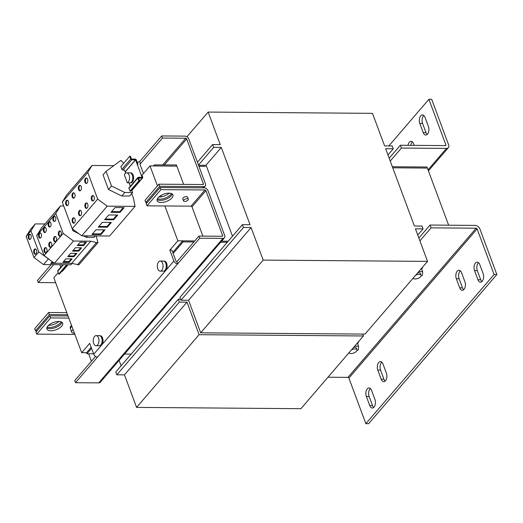 <?xml version="1.0" encoding="UTF-8"?>
<svg xmlns="http://www.w3.org/2000/svg" width="523" height="523" viewBox="0 0 523 523"><rect width="100%" height="100%" fill="white"/><g stroke="black" fill="none" stroke-linecap="round" stroke-linejoin="round"><path stroke-width="0.78" d="M414.183 145.355L413.588 143.76A5.472 3.105 -89.6 0 0 411.026 141.315A5.472 3.105 -89.6 0 0 409.293 142.23A5.472 3.105 -89.6 0 0 408.005 145.302M412.412 141.903A5.472 3.105 -89.6 0 0 412.065 142.249A5.472 3.105 -89.6 0 0 410.777 145.329M420.721 115.864A5.472 3.105 -89.6 0 0 419.812 123.454L423.205 132.574A5.472 3.105 -89.6 0 0 425.768 135.019A5.472 3.105 -89.6 0 0 428.533 132.142A5.472 3.105 -89.6 0 0 428.415 126.514L425.022 117.394A5.472 3.105 -89.6 0 0 422.46 114.949A5.472 3.105 -89.6 0 0 420.721 115.864M423.846 115.537A5.472 3.105 -89.6 0 0 423.499 115.884A5.472 3.105 -89.6 0 0 422.591 123.474L425.984 132.594A5.472 3.105 -89.6 0 0 427.16 134.457M169.256 193.164A8.42 3.864 -20.4 0 1 159.025 197.047A8.42 3.864 -20.4 0 1 158.829 197.04M171.446 193.549A8.42 3.864 -20.4 0 1 159.809 199.152A8.42 3.864 -20.4 0 1 157.423 198.76M58.988 321.449A8.42 3.864 -20.4 0 1 48.757 325.332A8.42 3.864 -20.4 0 1 48.554 325.326M61.171 321.835A8.42 3.864 -20.4 0 1 49.535 327.437A8.42 3.864 -20.4 0 1 47.155 327.045M36.028 253.766A2.654 1.504 -89.6 0 0 36.656 250.792A2.654 1.504 -89.6 0 0 35.231 248.902A2.654 1.504 -89.6 0 0 34.387 249.34A2.654 1.504 -89.6 0 0 33.76 252.315A2.654 1.504 -89.6 0 0 35.185 254.204A2.654 1.504 -89.6 0 0 36.028 253.766M35.577 248.974A2.654 1.504 -89.6 0 0 35.08 249.347A2.654 1.504 -89.6 0 0 34.413 252.021A2.654 1.504 -89.6 0 0 35.531 254.139M30.55 239.031A2.654 1.504 -89.6 0 0 31.177 236.063A2.654 1.504 -89.6 0 0 29.746 234.167A2.654 1.504 -89.6 0 0 28.909 234.611A2.654 1.504 -89.6 0 0 28.281 237.579A2.654 1.504 -89.6 0 0 29.706 239.475A2.654 1.504 -89.6 0 0 30.55 239.031M30.092 234.239A2.654 1.504 -89.6 0 0 29.602 234.618A2.654 1.504 -89.6 0 0 28.935 237.285A2.654 1.504 -89.6 0 0 30.053 239.403M43.984 227.734A2.654 1.504 90.4 0 1 44.821 227.289A2.654 1.504 90.4 0 1 46.253 229.179A2.654 1.504 90.4 0 1 45.625 232.153A2.654 1.504 90.4 0 1 44.782 232.598A2.654 1.504 90.4 0 1 43.357 230.702A2.654 1.504 90.4 0 1 43.984 227.734M45.128 232.526A2.654 1.504 90.4 0 1 44.01 230.408A2.654 1.504 90.4 0 1 44.677 227.74A2.654 1.504 90.4 0 1 45.168 227.361M49.463 242.463A2.654 1.504 90.4 0 1 50.3 242.025A2.654 1.504 90.4 0 1 51.731 243.914A2.654 1.504 90.4 0 1 51.104 246.889A2.654 1.504 90.4 0 1 50.26 247.327A2.654 1.504 90.4 0 1 48.835 245.437A2.654 1.504 90.4 0 1 49.463 242.463M50.607 247.261A2.654 1.504 90.4 0 1 49.489 245.143A2.654 1.504 90.4 0 1 50.156 242.469A2.654 1.504 90.4 0 1 50.646 242.097M58.994 231.369A2.654 1.504 90.4 0 1 59.838 230.931A2.654 1.504 90.4 0 1 61.263 232.82A2.654 1.504 90.4 0 1 60.642 235.795A2.654 1.504 90.4 0 1 59.799 236.233A2.654 1.504 90.4 0 1 58.373 234.343A2.654 1.504 90.4 0 1 58.994 231.369M60.145 236.167A2.654 1.504 90.4 0 1 59.027 234.049A2.654 1.504 90.4 0 1 59.687 231.375A2.654 1.504 90.4 0 1 60.184 231.003M53.516 216.64A2.654 1.504 90.4 0 1 54.359 216.195A2.654 1.504 90.4 0 1 55.784 218.084A2.654 1.504 90.4 0 1 55.163 221.059A2.654 1.504 90.4 0 1 54.32 221.504A2.654 1.504 90.4 0 1 52.895 219.608A2.654 1.504 90.4 0 1 53.516 216.64M54.667 221.432A2.654 1.504 90.4 0 1 53.549 219.314A2.654 1.504 90.4 0 1 54.209 216.646A2.654 1.504 90.4 0 1 54.706 216.267M54.229 236.919A2.654 1.504 90.4 0 1 55.072 236.474A2.654 1.504 90.4 0 1 56.497 238.37A2.654 1.504 90.4 0 1 55.869 241.338A2.654 1.504 90.4 0 1 55.033 241.783A2.654 1.504 90.4 0 1 53.601 239.887A2.654 1.504 90.4 0 1 54.229 236.919M55.379 241.711A2.654 1.504 90.4 0 1 54.261 239.593A2.654 1.504 90.4 0 1 54.922 236.926A2.654 1.504 90.4 0 1 55.418 236.546M48.75 222.183A2.654 1.504 90.4 0 1 49.593 221.745A2.654 1.504 90.4 0 1 51.019 223.635A2.654 1.504 90.4 0 1 50.391 226.603A2.654 1.504 90.4 0 1 49.548 227.047A2.654 1.504 90.4 0 1 48.123 225.158A2.654 1.504 90.4 0 1 48.75 222.183M49.901 226.982A2.654 1.504 90.4 0 1 48.776 224.864A2.654 1.504 90.4 0 1 49.443 222.19A2.654 1.504 90.4 0 1 49.94 221.817M39.212 233.278A2.654 1.504 90.4 0 1 40.055 232.84A2.654 1.504 90.4 0 1 41.48 234.729A2.654 1.504 90.4 0 1 40.859 237.697A2.654 1.504 90.4 0 1 40.016 238.142A2.654 1.504 90.4 0 1 38.591 236.252A2.654 1.504 90.4 0 1 39.212 233.278M40.363 238.076A2.654 1.504 90.4 0 1 39.245 235.958A2.654 1.504 90.4 0 1 39.905 233.284A2.654 1.504 90.4 0 1 40.402 232.912M44.69 248.013A2.654 1.504 90.4 0 1 45.534 247.569A2.654 1.504 90.4 0 1 46.959 249.464A2.654 1.504 90.4 0 1 46.338 252.432A2.654 1.504 90.4 0 1 45.494 252.877A2.654 1.504 90.4 0 1 44.069 250.981A2.654 1.504 90.4 0 1 44.69 248.013M45.841 252.805A2.654 1.504 90.4 0 1 44.723 250.687A2.654 1.504 90.4 0 1 45.383 248.02A2.654 1.504 90.4 0 1 45.88 247.641M80.895 215.339A2.739 1.556 -89.6 0 0 81.542 212.273A2.739 1.556 -89.6 0 0 80.071 210.324A2.739 1.556 -89.6 0 0 79.202 210.782A2.739 1.556 -89.6 0 0 78.555 213.848A2.739 1.556 -89.6 0 0 80.026 215.796A2.739 1.556 -89.6 0 0 80.895 215.339M80.418 210.396A2.739 1.556 -89.6 0 0 79.895 210.782A2.739 1.556 -89.6 0 0 79.208 213.554A2.739 1.556 -89.6 0 0 80.372 215.731M74.377 197.799A2.739 1.556 -89.6 0 0 75.018 194.733A2.739 1.556 -89.6 0 0 73.547 192.784A2.739 1.556 -89.6 0 0 72.677 193.242A2.739 1.556 -89.6 0 0 72.037 196.308A2.739 1.556 -89.6 0 0 73.508 198.256A2.739 1.556 -89.6 0 0 74.377 197.799M73.893 192.856A2.739 1.556 -89.6 0 0 73.37 193.249A2.739 1.556 -89.6 0 0 72.69 196.014A2.739 1.556 -89.6 0 0 73.854 198.191M80.745 190.392A2.739 1.556 -89.6 0 0 81.392 187.326A2.739 1.556 -89.6 0 0 79.921 185.371A2.739 1.556 -89.6 0 0 79.051 185.828A2.739 1.556 -89.6 0 0 78.404 188.895A2.739 1.556 -89.6 0 0 79.875 190.849A2.739 1.556 -89.6 0 0 80.745 190.392M80.267 185.443A2.739 1.556 -89.6 0 0 79.744 185.835A2.739 1.556 -89.6 0 0 79.058 188.6A2.739 1.556 -89.6 0 0 80.222 190.777M87.269 207.925A2.739 1.556 -89.6 0 0 87.91 204.866A2.739 1.556 -89.6 0 0 86.439 202.911A2.739 1.556 -89.6 0 0 85.569 203.369A2.739 1.556 -89.6 0 0 84.929 206.435A2.739 1.556 -89.6 0 0 86.4 208.383A2.739 1.556 -89.6 0 0 87.269 207.925M86.785 202.983A2.739 1.556 -89.6 0 0 86.262 203.375A2.739 1.556 -89.6 0 0 85.582 206.14A2.739 1.556 -89.6 0 0 86.746 208.317M87.119 182.978A2.739 1.556 -89.6 0 0 87.759 179.912A2.739 1.556 -89.6 0 0 86.288 177.957A2.739 1.556 -89.6 0 0 85.419 178.415A2.739 1.556 -89.6 0 0 84.778 181.481A2.739 1.556 -89.6 0 0 86.249 183.436A2.739 1.556 -89.6 0 0 87.119 182.978M86.635 178.029A2.739 1.556 -89.6 0 0 86.112 178.421A2.739 1.556 -89.6 0 0 85.432 181.187A2.739 1.556 -89.6 0 0 86.596 183.37M93.637 200.518A2.739 1.556 -89.6 0 0 94.284 197.452A2.739 1.556 -89.6 0 0 92.813 195.497A2.739 1.556 -89.6 0 0 91.943 195.955A2.739 1.556 -89.6 0 0 91.296 199.021A2.739 1.556 -89.6 0 0 92.767 200.976A2.739 1.556 -89.6 0 0 93.637 200.518M93.159 195.569A2.739 1.556 -89.6 0 0 92.636 195.962A2.739 1.556 -89.6 0 0 91.95 198.727A2.739 1.556 -89.6 0 0 93.12 200.91M74.528 222.752A2.739 1.556 -89.6 0 0 75.168 219.686A2.739 1.556 -89.6 0 0 73.697 217.731A2.739 1.556 -89.6 0 0 72.828 218.189A2.739 1.556 -89.6 0 0 72.187 221.255A2.739 1.556 -89.6 0 0 73.658 223.21A2.739 1.556 -89.6 0 0 74.528 222.752M74.044 217.803A2.739 1.556 -89.6 0 0 73.521 218.196A2.739 1.556 -89.6 0 0 72.841 220.961A2.739 1.556 -89.6 0 0 74.005 223.144M68.003 205.212A2.739 1.556 -89.6 0 0 68.65 202.146A2.739 1.556 -89.6 0 0 67.179 200.198A2.739 1.556 -89.6 0 0 66.31 200.655A2.739 1.556 -89.6 0 0 65.663 203.715A2.739 1.556 -89.6 0 0 67.134 205.67A2.739 1.556 -89.6 0 0 68.003 205.212M67.526 200.27A2.739 1.556 -89.6 0 0 67.003 200.655A2.739 1.556 -89.6 0 0 66.316 203.421A2.739 1.556 -89.6 0 0 67.48 205.604M161.045 202.486A8.42 3.864 159.6 0 0 169.629 199.851A8.42 3.864 159.6 0 0 172.95 194.883A8.42 3.864 159.6 0 0 169.06 193.157A8.42 3.864 159.6 0 0 160.483 195.792A8.42 3.864 159.6 0 0 157.162 200.76A8.42 3.864 159.6 0 0 161.045 202.486M157.109 199.577A8.42 3.864 159.6 0 0 160.267 200.381A8.42 3.864 159.6 0 0 172.217 193.961M50.777 330.765A8.42 3.864 159.6 0 0 59.361 328.137A8.42 3.864 159.6 0 0 62.675 323.168A8.42 3.864 159.6 0 0 58.792 321.442A8.42 3.864 159.6 0 0 50.208 324.077A8.42 3.864 159.6 0 0 46.887 329.039A8.42 3.864 159.6 0 0 50.777 330.765M46.835 327.862A8.42 3.864 159.6 0 0 49.992 328.66A8.42 3.864 159.6 0 0 61.943 322.246M385.477 380.751A5.472 3.105 -89.6 0 0 386.386 373.161L382.999 364.034A5.472 3.105 -89.6 0 0 380.437 361.589A5.472 3.105 -89.6 0 0 377.671 364.472A5.472 3.105 -89.6 0 0 377.789 370.094L381.182 379.214A5.472 3.105 -89.6 0 0 383.738 381.659A5.472 3.105 -89.6 0 0 385.477 380.751M482.232 281.256A5.472 3.105 -89.6 0 0 483.141 273.666L479.748 264.546A5.472 3.105 -89.6 0 0 477.185 262.101A5.472 3.105 -89.6 0 0 474.42 264.978A5.472 3.105 -89.6 0 0 474.538 270.607L477.93 279.727A5.472 3.105 -89.6 0 0 480.493 282.172A5.472 3.105 -89.6 0 0 482.232 281.256M464.012 289.382A5.472 3.105 -89.6 0 0 464.921 281.792L461.534 272.673A5.472 3.105 -89.6 0 0 458.972 270.228A5.472 3.105 -89.6 0 0 456.206 273.104A5.472 3.105 -89.6 0 0 456.324 278.733L459.717 287.853A5.472 3.105 -89.6 0 0 462.28 290.298A5.472 3.105 -89.6 0 0 464.012 289.382M374.043 407.116A5.472 3.105 -89.6 0 0 374.952 399.526L371.565 390.406A5.472 3.105 -89.6 0 0 369.003 387.961A5.472 3.105 -89.6 0 0 366.237 390.838A5.472 3.105 -89.6 0 0 366.355 396.467L369.748 405.587A5.472 3.105 -89.6 0 0 372.304 408.032A5.472 3.105 -89.6 0 0 374.043 407.116M188.3 199.165L187.535 197.099A2.53 1.157 159.6 0 0 183.704 197.426A2.53 1.157 159.6 0 0 182.795 198.858L183.566 200.93A2.53 1.157 159.6 0 0 187.397 200.597A2.53 1.157 159.6 0 0 188.3 199.165A2.53 1.157 159.6 0 0 184.475 199.498A2.53 1.157 159.6 0 0 183.566 200.93M130.456 172.917L130.835 172.923A4.969 2.818 90.4 0 1 133.162 175.14A4.969 2.818 90.4 0 1 133.267 180.252A4.969 2.818 90.4 0 1 130.763 182.86L130.384 182.86M124.382 174.93A5.053 2.87 90.4 0 1 126.749 172.806A5.053 2.87 90.4 0 1 129.253 175.493A5.053 2.87 90.4 0 1 129.076 180.677A5.053 2.87 90.4 0 1 127.305 182.789L124.382 174.93M126.749 172.806L129.939 172.832A5.053 2.87 90.4 0 1 132.443 175.519A5.053 2.87 90.4 0 1 132.267 180.703A5.053 2.87 90.4 0 1 129.861 182.939L129.116 182.932M70.428 328.509L70.232 327.993A4.969 2.282 -20.4 0 1 71.579 325.502M157.841 263.272A5.053 2.87 90.4 0 1 160.247 261.029A5.053 2.87 90.4 0 1 162.758 263.716A5.053 2.87 90.4 0 1 162.575 268.9A5.053 2.87 90.4 0 1 160.169 271.136A5.053 2.87 90.4 0 1 157.665 268.456A5.053 2.87 90.4 0 1 157.841 263.272M160.247 261.029L163.438 261.055A5.053 2.87 90.4 0 1 165.948 263.742A5.053 2.87 90.4 0 1 165.765 268.927A5.053 2.87 90.4 0 1 163.359 271.162L160.169 271.136M163.961 261.147L164.34 261.147A4.969 2.818 90.4 0 1 166.667 263.37A4.969 2.818 90.4 0 1 166.772 268.476A4.969 2.818 90.4 0 1 164.261 271.084L163.882 271.084M93.735 337.851A5.053 2.87 90.4 0 1 96.14 335.616A5.053 2.87 90.4 0 1 98.644 338.303A5.053 2.87 90.4 0 1 98.468 343.487A5.053 2.87 90.4 0 1 96.062 345.723A5.053 2.87 90.4 0 1 93.552 343.036A5.053 2.87 90.4 0 1 93.735 337.851M96.14 335.616L99.331 335.642A5.053 2.87 90.4 0 1 101.835 338.329A5.053 2.87 90.4 0 1 101.658 343.513A5.053 2.87 90.4 0 1 99.252 345.749L96.062 345.723M99.847 335.727L100.226 335.733A4.969 2.818 90.4 0 1 102.554 337.95A4.969 2.818 90.4 0 1 102.665 343.062A4.969 2.818 90.4 0 1 100.154 345.67L99.775 345.67M351.574 349.763A4.21 1.929 -20.4 0 1 355.849 348.991A4.21 1.929 -20.4 0 1 356.98 349.769A4.21 1.929 -20.4 0 1 354.875 352.515A4.21 1.929 -20.4 0 1 350.214 353.483A4.21 1.929 -20.4 0 1 349.083 352.705A4.21 1.929 -20.4 0 1 349.07 352.672L349.083 352.705M353.62 347.383A4.21 1.929 -20.4 0 1 355.261 347.409A4.21 1.929 -20.4 0 1 356.392 348.194L356.98 349.769M415.68 275.176A4.21 1.929 -20.4 0 1 419.962 274.405A4.21 1.929 -20.4 0 1 421.087 275.183A4.21 1.929 -20.4 0 1 418.988 277.929A4.21 1.929 -20.4 0 1 414.321 278.903A4.21 1.929 -20.4 0 1 413.196 278.125A4.21 1.929 -20.4 0 1 413.183 278.086L413.196 278.125M417.727 272.797A4.21 1.929 -20.4 0 1 419.374 272.829A4.21 1.929 -20.4 0 1 420.505 273.607L421.087 275.183M96.114 235.919L97.945 242.626L78.868 264.815L71.736 263.363L54.405 263.226L73.475 241.038L63.165 233.402L55.758 213.482L60.433 205.964L63.728 205.984M71.736 263.363L90.812 241.175L73.475 241.038M67.742 256.643L70.625 253.289L76.868 253.335L73.978 256.695L67.742 256.643M77.273 245.549L80.163 242.195L86.4 242.241L83.517 245.601L77.273 245.549M72.507 251.099L75.39 247.739L81.634 247.791L78.751 251.145L72.507 251.099M62.969 262.193L65.859 258.833L72.096 258.885L69.213 262.239L62.969 262.193M131.724 193.575L133.476 198.289L135.078 206.376L109.595 236.023L81.732 235.808L107.215 206.16L97.67 199.093L87.759 172.433L92.081 165.471L113.811 165.641M102.345 222.38L111.36 222.452L107.274 227.204L98.259 227.139L102.345 222.38M108.719 214.973L117.734 215.038L113.648 219.797L104.633 219.725L108.719 214.973M135.078 206.376L107.215 206.16M115.086 207.559L124.101 207.631L120.015 212.384L111 212.312L115.086 207.559M95.977 229.793L104.992 229.865L100.906 234.618L91.891 234.546L95.977 229.793M205.474 166.347L198.93 166.294L205.474 166.347M392.348 166.752L426.99 167.02L448.623 225.191M93.591 353.823L86.929 353.77L86.537 352.718L81.686 352.685L89.701 343.356L93.741 354.234L173.878 261.003A3.367 2.301 40.7 0 0 177.696 263.834L97.559 357.059A3.367 2.301 -139.3 0 1 93.741 354.234M86.537 352.718L91.172 347.324M172.76 252.413L182.704 240.841L194.785 240.94L177.853 240.809L169.838 250.131L171.917 250.144L175.963 261.023A0.843 0.575 40.7 0 0 176.918 261.729L177.696 263.834L199.734 238.194L198.956 236.089L176.918 261.729M138.543 178.062L142.269 178.036A0.928 0.634 40.7 0 0 142.74 177.271L141.988 175.238L149.996 165.915L176.839 166.124L154.854 165.954L154.462 164.902L153.566 165.941M81.686 352.685L53.83 277.791L58.23 272.679M221.569 241.149L228.218 241.201L221.569 241.149M149.996 165.915L157.43 185.907M160.992 195.478L161.489 196.811M164.895 205.964L177.853 240.809M412.784 278.55L413.543 278.576M421.022 276.052L422.427 275.275L422.689 271.679L418.799 271.548M421.479 268.436L422.689 271.679M354.692 346.134L358.575 346.265L357.366 343.016M356.908 350.632L358.314 349.854L358.575 346.265M348.678 353.13L349.436 353.156M428.415 170.858L448.374 147.643A4.21 2.877 40.7 0 1 446.485 148.401L401.409 148.055L400.37 145.244L445.439 145.597A0.843 0.575 40.7 0 0 445.871 144.897L428.912 99.298L388.824 145.937M448.374 147.643A4.21 2.877 40.7 0 0 448.649 144.923L431.691 99.318L428.912 99.298M401.409 148.055L390.23 161.058M400.37 145.244L389.19 158.247M147.009 205.82L160.927 189.627L204.964 189.967L191.039 206.167L147.009 205.82L146.224 203.715L160.149 187.522L204.179 187.862A3.367 2.301 40.7 0 1 207.997 190.692L224.7 235.592A3.367 2.301 40.7 0 1 224.478 237.762A3.367 2.301 40.7 0 1 222.968 238.377L199.734 238.194M91.388 361.223L88.622 353.783M202.872 236.121L191.993 206.873L205.918 190.673L222.615 235.572L222.02 236.265M183.632 184.377L176.408 164.954L154.462 164.902M74.436 333.19A5.053 2.321 -20.4 0 1 71.697 332.164A5.053 2.321 -20.4 0 1 73.102 329.595M71.697 332.164L70.494 328.934A5.053 2.321 -20.4 0 1 71.899 326.372M164.294 164.98L186.678 138.935L203.375 183.835A0.843 0.575 40.7 0 1 202.944 184.527L158.907 184.188L144.982 200.387L145.767 202.493L147.27 202.499M139.981 164.235L140.452 163.686L139.674 161.581L161.712 135.941L162.49 138.046L185.724 138.229L162.738 164.967M143.433 173.551L140.02 164.379A0.843 0.575 40.7 0 1 140.452 163.686L162.49 138.046M161.712 135.941L184.939 136.124A3.367 2.301 40.7 0 1 188.757 138.948L205.454 183.848A3.367 2.301 40.7 0 1 205.238 186.025A3.367 2.301 40.7 0 1 203.728 186.633L159.692 186.293L158.907 184.188M159.692 186.293L145.767 202.493M66.794 312.636L48.619 312.493L34.695 328.692L35.479 330.798L36.976 330.811M67.572 314.741L49.397 314.598L48.619 312.493M49.397 314.598L35.479 330.798M186.678 138.935A0.843 0.575 40.7 0 0 185.724 138.229M55.654 282.688L38.277 282.551L53.66 264.658M51.084 264.638L37.493 280.446L38.277 282.551M139.674 161.581A3.367 2.301 40.7 0 0 138.157 162.189A3.367 2.301 40.7 0 0 137.941 164.366L136.274 159.875A0.928 0.634 40.7 0 0 135.222 159.097L131.548 159.07L130.436 156.259L129.737 156.253L120.865 166.582L121.885 169.315A0.928 0.634 40.7 0 0 122.931 170.093L124.474 170.106L125.598 173.218M54.405 263.226L38.787 251.916L30.955 230.865L35.283 223.903L44.939 223.981M48.678 258.983L44.095 255.59L36.688 235.67L41.356 228.152L60.433 205.964M72.069 263.448L70.912 264.788L43.52 264.579L33.975 257.506L26.15 236.461L30.478 229.499L35.283 223.903M26.15 236.461L30.955 230.865M33.975 257.506L38.787 251.916M43.52 264.579L48.332 258.983M52.3 261.67L50.724 263.507L57.229 263.252M36.688 235.67L55.758 213.482M44.095 255.59L63.165 233.402M77.437 264.808L96.507 242.62L90.812 241.175M78.836 233.663L72.991 230.82L72.233 228.767M72.991 230.82L73.776 229.911M95.33 235.912L94.094 237.35L86.302 237.292L83.268 235.821M86.302 237.292L87.537 235.853M97.945 242.626L96.507 242.62M131.672 189.999L132.6 192.556L124.807 192.497L111.504 186.025L106.045 171.361L120.99 160.358L123.716 163.268M106.045 171.361L103.044 174.852L108.496 189.522L121.8 195.988L129.593 196.053L132.6 192.556M81.732 235.808L72.187 228.741L62.276 202.081L66.598 195.118L92.081 165.471M139.563 180.814L130.691 191.143L129.998 191.137L128.978 188.398L137.856 178.075L138.87 180.808L139.563 180.814L138.588 178.01M142.008 177.336L138.327 177.31A0.928 0.634 40.7 0 0 137.915 177.474L129.037 187.803A0.928 0.634 40.7 0 0 128.978 188.398M127.305 182.789L129.07 182.808L130.332 186.293M72.187 228.741L97.67 199.093M62.276 202.081L87.759 172.433M121.8 195.988L124.807 192.497M108.496 189.522L111.504 186.025M62.917 264.73L57.778 270.705A0.928 0.634 -139.3 0 0 57.713 271.306L58.733 274.039L59.426 274.045L67.408 264.762M137.915 177.474A0.928 0.634 40.7 0 0 137.856 178.075M142.047 177.271L135.575 159.868L131.809 159.77A0.928 0.634 40.7 0 1 130.757 158.992L129.737 156.253M67.99 264.769L62.544 271.104A0.928 0.634 -139.3 0 1 62.126 271.267L61.819 271.267M59.753 264.703L60.714 267.286M129.998 191.137L138.87 180.808M58.733 274.039L66.715 264.756M169.838 250.131L173.878 261.003M222.615 235.572A0.843 0.575 40.7 0 1 222.183 236.272L198.956 236.089M95.539 356.398L74.737 380.594L75.521 382.699L98.755 382.882A3.367 2.301 -139.3 0 0 100.266 382.267L224.478 237.762M97.559 357.059L75.521 382.699M160.149 187.522L160.927 189.627M191.039 206.167A0.843 0.575 -139.3 0 1 191.993 206.873M205.918 190.673A0.843 0.575 40.7 0 0 204.964 189.967M50.639 317.932L49.855 315.827L35.93 332.027L36.715 334.132L50.639 317.932L68.814 318.076M74.894 334.426L36.715 334.132M49.855 315.827L68.029 315.97M173.152 253.465L183.096 241.894L182.704 240.841M86.929 353.77L91.564 348.377M183.096 241.894L193.889 241.979M419.91 240.855L431.089 227.851L476.165 228.205L347.939 377.371L327.973 377.214M418.864 238.05L430.043 225.047L431.089 227.851M430.043 225.047L475.119 225.4A4.21 2.877 40.7 0 1 479.892 228.93L496.85 274.536L494.078 274.51L477.12 228.911A0.843 0.575 40.7 0 0 476.165 228.205M347.939 377.371A0.843 0.575 -139.3 0 1 348.893 378.077L365.852 423.682L494.078 274.51M496.85 274.536L368.63 423.702L365.852 423.682M381.182 379.214L383.954 379.24L380.561 370.121L377.789 370.094M383.954 379.24A5.472 3.105 -89.6 0 0 385.131 381.097M381.816 362.178A5.472 3.105 -89.6 0 0 380.561 370.121M478.571 262.683A5.472 3.105 -89.6 0 0 477.316 270.626L474.538 270.607M477.93 279.727L480.709 279.746L477.316 270.626M480.709 279.746A5.472 3.105 -89.6 0 0 481.886 281.603M460.351 270.816A5.472 3.105 -89.6 0 0 459.096 278.752L456.324 278.733M459.717 287.853L462.489 287.872L459.096 278.752M462.489 287.872A5.472 3.105 -89.6 0 0 463.666 289.735M369.748 405.587L372.52 405.606L369.127 396.486L366.355 396.467M372.52 405.606A5.472 3.105 -89.6 0 0 373.697 407.463M370.382 388.543A5.472 3.105 -89.6 0 0 369.127 396.486M427.383 168.073L392.74 167.805L427.383 168.073M232.5 236.219L206.127 165.301L198.537 165.242M220.673 242.188L227.322 242.241M423.061 228.884L415.439 228.826L427.539 261.382L263.193 260.101L251.086 227.551L243.463 227.492L242.417 224.681L250.046 224.746L221.294 147.434L213.665 147.375L212.619 144.564L220.248 144.623L208.141 112.072L372.494 113.354L384.595 145.904L392.224 145.963L393.27 148.767L385.641 148.709L414.393 226.021L422.022 226.08L423.061 228.884L417.753 235.062M387.961 154.945L393.27 148.767M186.92 136.764L208.141 112.072M197.419 162.248L212.619 144.564M198.465 165.052L213.665 147.375M205.931 165.301L221.294 147.434M263.193 260.101L200.688 332.818L188.581 300.267L180.951 300.209L179.905 297.404L242.417 224.681M180.951 300.209L243.463 227.492M188.581 300.267L251.086 227.551M200.688 332.818L365.034 334.099L427.539 261.382M131.155 354.117L124.507 354.064M178.304 299.267L115.799 371.984L116.838 374.795L124.467 374.854L136.575 407.404L300.921 408.685L363.433 335.962L199.086 334.687L186.979 302.131L179.35 302.072L178.304 299.267L180.612 299.287M121.107 365.812L119.087 360.373M116.838 374.795L179.35 302.072M124.467 374.854L186.979 302.131M136.575 407.404L199.086 334.687M362.733 334.079L363.433 335.962M104.129 229.859L100.645 233.918L92.486 233.853M100.645 233.918L100.906 234.618M123.245 207.624L119.754 211.684L111.602 211.619M119.754 211.684L120.015 212.384M116.877 215.031L113.386 219.091L105.228 219.032M113.386 219.091L113.648 219.797M110.503 222.445L107.012 226.505L98.86 226.439M107.012 226.505L107.274 227.204M71.239 258.878L68.951 261.539L69.213 262.239M68.951 261.539L63.571 261.493M80.777 247.784L78.489 250.445L78.751 251.145M78.489 250.445L73.102 250.399M85.543 242.234L83.255 244.895L83.517 245.601M83.255 244.895L77.875 244.856M76.005 253.328L73.717 255.989L73.978 256.695M73.717 255.989L68.336 255.95M51.319 262.814L53.869 262.834M419.812 123.454L422.591 123.474M421.688 268.992A8.754 4.014 159.6 0 0 422.63 267.096M357.575 343.578A8.754 4.014 159.6 0 0 358.523 341.676M445.871 144.897L445.276 145.597M446.485 148.401L428.043 169.857M203.728 186.633L202.682 187.849M203.375 183.835L202.78 184.527M130.757 158.992L121.885 169.315M131.809 159.77L122.931 170.093M67.715 264.762L62.126 271.267M142.269 178.036L131.763 190.254M135.483 159.796L125.108 171.864M125.154 171.995L135.575 159.868M57.713 271.306L63.368 264.73M222.968 238.377L98.755 382.882M348.893 378.077L477.12 228.911M423.205 132.574L425.984 132.594M421.701 269.038L422.859 266.828M357.595 343.618L358.745 341.414M203.663 187.855L205.238 186.025M138.157 162.189L137.444 163.026M131.848 190.477L142.681 177.872"/></g></svg>
